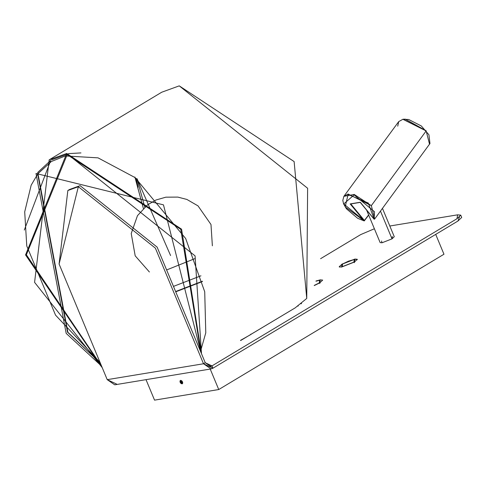 <?xml version="1.0" encoding="UTF-8"?>
<svg xmlns="http://www.w3.org/2000/svg" width="486" height="486" viewBox="0 0 486 486"><rect width="100%" height="100%" fill="white"/><g stroke="black" fill="none" stroke-linecap="round" stroke-linejoin="round"><path stroke-width="0.73" d="M180.713 380.331L182.469 381.935L182.019 383.74L180.221 382.306L180.713 380.331M182.371 383.733L181.254 383.551L182.371 383.733L180.974 383.387L180.342 382.616L180.002 381.51L180.403 380.459L180.039 381.528M180.671 380.502L180.051 381.668L181.029 383.393L182.402 383.545L182.469 381.935L180.671 380.502M181.685 381.601L182.05 382.464L181.709 382.986L180.646 381.771L180.986 381.255L181.685 381.601L180.986 381.255L180.646 381.771L181.272 381.395L180.646 381.771L181.709 382.986L182.05 382.464L181.685 381.601M181.898 382.105L181.005 382.64L181.898 382.105M138.103 187.31L136.208 178.459M179.243 85.864L294.127 161.571L306.745 298.44L307.62 188.258L179.243 85.864L161.729 92.219L49.177 159.839L66.697 153.485L195.068 255.873L201.477 353.674L181.576 229.185L66.697 153.485L25.551 254.925L102.218 367.629L34.585 282.354L49.177 159.839M240.643 340.528L295.16 307.881L306.745 298.44M301.569 303.416L301.004 303.853M298.228 305.888L297.894 306.119M295.36 307.76L250.91 334.362M101.604 366.146L26.372 254.773L67.177 154.639L180.743 229.307L200.876 352.222L163.478 204.861L36 173.472L66.175 333.366L101.604 366.146M250.885 334.119L250.788 334.538L240.497 340.364M134.914 177.038L143.37 208.415L134.999 177.518M144.792 207.091L137.119 179.176M100.286 362.981L67.906 332.327L37.732 172.433L50.702 160.423L24.3 230.06M200.505 351.342L205.778 332.825L204.721 291.782L185.676 238.529L135.108 177.609L98.032 157.853L65.306 155.951L51.358 161.504L37.659 173.915L67.53 332.193L100.323 363.066L67.53 332.193L37.659 173.915L51.358 161.504L37.987 173.581L31.177 185.172L24.701 211.884L26.766 245.965L55.532 315.128L100.031 362.374M80.955 152.914L68.909 153.6L51.565 159.894M137.028 178.684L170.592 255.557M200.943 275.805L173.466 286.388L200.943 275.805M195.014 258.576L166.625 269.955L195.014 258.576M202.48 281.503L175.732 291.831L202.48 281.503M202.413 281.242L175.61 291.533L202.413 281.242M319.873 283.447L319.229 282.937L314.327 285.367L319.229 282.937L319.873 283.447M315.955 281.206L319.673 280.222L319.229 282.937L319.673 280.222L315.955 281.206M354.501 262.647L353.863 262.13L342.187 266.699L342.63 263.983L354.306 259.421L353.863 262.13L354.501 262.647M353.863 262.13L354.306 259.421L342.63 263.983L342.187 266.699L353.863 262.13M459.446 217.023L457.958 221.021L212.941 368.218L211.981 365.903L456.992 218.706L457.624 214.83L389.815 226.014L457.624 214.83L460.74 215.134L456.992 218.706L211.981 365.903L210.608 366.414L205.244 362.726L211.981 365.903L209.15 366.371L211.981 365.903L212.941 368.218L457.958 221.021L461.7 217.442L460.74 215.134M374.384 228.76L360.703 234.592L320.59 258.692L360.703 234.592L374.384 228.76M354.422 262.039L341.579 267.063L342.065 264.08L354.908 259.056L354.422 262.039L357.307 259.287L354.908 259.056L342.065 264.08L339.179 266.832L341.579 267.063L354.422 262.039M319.794 282.846L314.229 285.586L319.794 282.846L322.674 280.094L320.28 279.857L316.028 280.999L320.28 279.857L319.794 282.846M116.652 384.104L107.224 379.651L59.092 264.02L67.846 190.512L78.355 186.703L155.38 248.139L203.513 363.765L205.244 362.726L203.513 363.765L212.941 368.218L211.027 368.929L203.513 363.765L107.224 379.651L203.513 363.765L155.38 248.139L78.355 186.703L59.092 264.02L107.224 379.651L114.739 384.815L211.027 368.929M67.846 190.512L69.577 189.473L80.087 185.664L157.112 247.095L205.244 362.726L157.112 247.095L80.087 185.664L68.72 190.008M180.628 380.386L181.685 380.751L182.554 381.923L182.712 383.205L182.068 383.855L181.005 383.484L180.142 382.318L179.984 381.03L180.628 380.386L179.984 381.03L180.142 382.318L181.005 383.484L182.068 383.855L182.712 383.205L182.554 381.923L181.685 380.751L180.385 380.465M435.705 234.386L443.967 254.233L218.743 389.541L210.213 369.062L218.743 389.541L154.548 400.136L218.743 389.541L443.967 254.233L435.705 234.386M146.019 379.651L154.548 400.136L146.019 379.651M366.632 210.14L380.143 242.593L382.008 242.775L392.02 238.857L394.268 236.712L382.47 208.373M392.396 236.53L392.02 238.857L380.465 211.106L392.02 238.857L382.008 242.775L381.546 240.989M397.736 126.16L398.708 121.609L402.9 119.289L405.275 119.155L426.125 130.746M403.246 119.295L426.161 130.934L429.539 144.233L426.161 130.934L371.328 205.651L374.7 218.961M374.141 219.174L368.285 203.045L348.091 194.455L345.182 206.86L364.111 220.826L350.181 203.92L360.363 202.304L374.141 219.174L360.217 202.261L350.181 203.92L350.734 203.889L364.36 220.826L368.625 214.921L364.111 220.826L364.476 220.571L350.734 203.889L350.181 203.92L364.36 220.826L343.73 203.95L354.142 194.892L374.524 211.768L374.141 219.174L374.56 219.143L374.846 218.755L374.056 219.156L360.235 202.37M374.688 218.973L371.328 205.651L354.221 194.449L343.875 196.326L348.067 194.011L371.328 205.651L426.161 130.934L402.9 119.289L398.708 121.609L403.034 119.204L408.708 119.52L421.326 125.971L428.944 134.798L429.964 143.558L374.554 219.15M350.181 203.92L350.734 203.889M212.37 245.807L210.985 224.502L198.027 205.894L186.879 199.436L177.797 197.091L165.829 197.182L155.957 200.013L147.525 204.867L137.471 215.663L131.226 233.517L135.193 255.836L149.396 271.99M357.216 259.791L356.208 259.269L354.744 259.324L348.353 261.207L342.6 263.983L340.133 265.818L339.599 267.124M398.708 121.609L343.875 196.326L342.806 200.451L343.626 203.92L346.403 208.767L357.653 218.299L364.196 220.917L368.704 215.11M350.558 203.986L360.266 202.383"/></g></svg>
